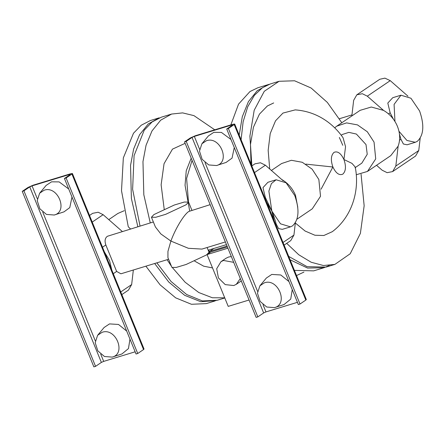 <?xml version="1.0" encoding="UTF-8"?>
<svg xmlns="http://www.w3.org/2000/svg" width="445" height="445" viewBox="0 0 445 445"><rect width="100%" height="100%" fill="white"/><g stroke="black" fill="none" stroke-linecap="round" stroke-linejoin="round"><path stroke-width="0.67" d="M188.469 201.941L186.616 178.434L192.062 160.339M189.681 210.947L185.048 185.331L186.238 170.752L191.183 158.175M226.461 244.622L208.204 250.19M212.521 267.918L203.699 266.188L194.637 261.087M164.188 209.133L161.129 184.797L164.044 163.699L172.482 149.125L185.126 143.34M227.061 246.102L209.456 251.47L213.912 248.449M294.406 270.376L313.692 270.86L323.927 267.74L329.239 265.515M269.203 84.322L257.866 87.754L249.968 91.548L238.553 104.113L230.838 124.912M303.924 272.09L296.526 275.561M208.672 250.046L209.767 252.732M224.731 297.839L212.382 297.766L198.82 292.549L185.153 282.241L172.527 267.762M171.436 266.249L167.092 259.719M150.265 222.912L143.818 194.732L142.967 161.607L146.049 145.287L151.973 130.969L160.678 120.183L171.609 114.053L182.634 112.891L193.942 115.628L214.768 129.812M227.401 246.936L210.891 251.97L207.07 254.562L228.218 306.377L249.066 300.019M209.923 252.627L209.456 251.47M290.09 259.791L307.545 268.057L323.927 267.74M268.096 84.633L257.166 90.758L248.405 101.655L242.303 116.707L239.199 135.085M224.786 297.966L217.205 300.28L202.419 300.937L186.627 294.501L171.041 281.468L156.857 262.839M140.03 226.032L132.621 189.303L134.084 155.617L144.197 130.246L152.051 121.997L161.374 117.174L171.609 114.053M227.918 248.204L207.07 254.562M273.681 102.945L267.362 105.982L259.424 114.148L253.45 127.187L250.479 144.403L251.013 164.033M231.339 256.576L228.619 257.01L226.066 258.228L220.97 261.682L216.698 268.708L218.4 277.88L225.22 284.611L233.759 285.54L236.306 284.322L240.311 278.564M233.686 262.339L223.523 260.464L220.97 261.682M288.716 256.426L307.122 266.677L326.118 267.067L334.89 264.397L350.232 253.722L360.389 233.369L364.155 205.762L361.067 174.212M342.784 145.315L339.346 137.455M341.821 122.737L327.331 102.411L311.127 88.021L294.573 80.779L279.06 81.29L270.293 83.966L262.394 87.76L254.384 95.336L247.726 106.755L243.12 121.813L241.095 139.736M216.098 300.592L200.739 301.699L184.725 295.347L168.755 282.035L154.665 263.507M137.839 226.705L131.392 198.52L130.541 165.401L133.622 149.075L139.546 134.763L148.252 123.971L159.182 117.842L150.41 120.517L141.237 125.223L133.483 133.244L123.337 157.886L121.507 190.721L128.266 226.783L130.491 228.941M286.702 243.365L298.751 254.746L311.194 262.25L323.432 265.52L334.89 264.397M279.06 81.29L264.286 91.286L254.201 110.238L249.906 136.059L251.876 165.924M215.013 300.948L206.241 303.624L191.456 304.28L175.664 297.844L160.078 284.811L145.893 266.182M356.256 174.746L367.459 171.436L375.714 158.893L374.05 142.111L367.314 131.764L357.491 124.895L346.572 122.887L336.782 126.158L360.133 110.332L371.297 107.023L383.534 110.399C389.842 114.053 394.465 119.349 397.402 126.285C400.15 133.283 400.394 139.914 398.136 146.177L390.76 155.644M295.33 223.006L305.092 231.027L314.888 235.233L323.832 235.511L332.348 231.656C351.589 217.21 360.033 191.066 355.221 167.047L351.956 163.365L343.929 159.521L345.548 146.683L343.073 137.778C338.812 131.614 333.678 126.302 327.681 121.841C318.019 114.743 307.2 110.755 295.219 109.882L282.953 113.075L275.533 120.801L270.226 133.544L268.163 150.338L269.709 168.983M271.394 170.457L281.585 163.549L291.375 160.283L302.294 162.286L312.123 169.161L318.854 179.502L320.517 196.29L312.262 208.833L296.943 219.213M297.766 207.159L295.502 195.327C292.565 188.385 287.943 183.09 281.635 179.435L265.409 165.212L260.447 162.759L254.935 163.843L251.803 165.968M336.782 126.158L334.679 127.81M108.764 219.63L117.842 213.478L124.233 210.696M354.993 167.765L361.835 163.131L367.236 154.287L366.007 144.558L356.384 134.056L348.869 132.371L342.405 134.457L341.237 135.247M305.854 164.122L332.888 166.997L321.079 189.197M351.839 115.956L353.653 100.342L356.834 94.807L362.347 93.723L367.309 96.176L383.534 110.399M398.136 146.177L395.828 166.052L392.64 171.586L387.128 172.671L382.166 170.218L376.537 165.284M283.176 180.787L281.635 179.435M284.105 245.123L290.741 240.623L293.928 235.094L295.358 222.806M121.824 294.601L128.466 290.107L131.648 284.572L133.344 270.004M122.253 231.456L103.134 214.69L98.173 212.237L92.66 213.327L89.523 215.452M398.965 131.269L406.936 140.47L415.313 142.283L417.343 141.31C423.757 135.252 424.508 125.145 419.596 110.977L410.941 98.239L400.956 95.202L392.751 97.705L387.806 103.068L390.143 112.808L393.413 119.193M356.834 94.807L379.763 79.277L384.908 78.131L390.237 80.64L408.004 96.215M420.18 138.234L418.756 150.521L415.569 156.05L392.64 171.586M399.46 134.134L400.945 139.274L403.381 144.008L407.108 144.786L415.313 142.283M276.128 179.774L271.394 183.607L268.875 191.1L271.845 211.08L280.5 223.818L290.485 226.855L292.515 225.882C298.934 219.824 299.685 209.717 294.768 195.55L286.113 182.812L276.128 179.774L267.923 182.278L262.984 187.64L265.315 197.38L264.769 197.752M275.572 224.219L276.117 223.846L278.553 228.574L282.28 229.359L290.485 226.855M216.876 129.167L222.138 127.559M153.364 221.972L107.417 236.267C104.987 238.008 104.458 240.906 105.838 244.961L116.64 271.428L120.912 273.797L168.583 259.263M400.956 95.202L394.086 104.386L394.96 121.491M276.117 223.846C275.288 220.403 273.864 216.153 271.845 211.08L265.315 197.38M184.53 141.877L256.153 317.391L257.833 316.879L186.21 141.365L184.53 141.877L190.343 137.939L195.316 135.742L232.885 124.283L234.693 124.038L306.316 299.552L305.832 300.075L234.204 124.561L234.693 124.038M274.053 220.492L271.845 211.08L266.733 202.558M225.365 241.946L201.947 249.089L188.38 248.293L170.897 241.068C175.386 228.635 183.941 214.529 188.814 211.453L210.146 204.656M22.25 191.356L93.873 366.869L95.558 366.357L23.93 190.844L22.25 191.356L28.068 187.417L33.036 185.22L70.61 173.767L72.413 173.522L144.035 349.03L143.551 349.553L71.923 174.045L72.413 173.522M111.773 269.97L109.565 260.564L104.453 252.037M151.439 217.243L155.739 217.288L165.679 214.323L186.088 204.767L188.574 202.091L184.274 202.047L174.329 205.017L153.926 214.573L151.439 217.243L155.405 226.967L160.829 233.92L170.897 241.068L167.949 251.358L167.932 257.672L171.904 267.395L176.203 267.439L186.143 264.469L206.552 254.913L209.039 252.237L207.109 247.515M186.21 141.365L192.029 137.422L194.337 136.404L231.912 124.945L232.524 125.078L226.705 129.017L298.334 304.53L300.013 304.018L305.832 300.075M234.204 124.561L228.385 128.505L226.705 129.017M257.833 316.879L263.651 312.935L265.965 311.912L297.432 302.322M23.93 190.844L29.748 186.906L32.057 185.882L69.631 174.429L70.243 174.557L64.43 178.495L136.053 354.009L137.733 353.497L143.551 349.553M71.923 174.045L66.11 177.983L64.43 178.495M95.558 366.357L101.371 362.414L103.685 361.396L135.152 351.8M228.385 128.505L300.013 304.018M284.066 304.514L290.735 299.096L292.248 289.617M288.972 281.59L280.789 274.982L271.789 274.426L266.366 278.03L259.908 285.796L257.471 293.166L260.125 301.41L266.739 307.022L274.493 307.623L284.266 304.452M226.082 162.436L232.051 158.125L234.265 147.534M230.988 139.513L221.415 132.415L213.806 132.349L208.382 135.948L201.924 143.718L199.494 151.083L202.141 159.327L208.755 164.939L216.515 165.54L226.283 162.369M66.11 177.983L137.733 353.497M126.692 331.069L118.509 324.461L109.509 323.904L104.086 327.509L97.627 335.28L95.197 342.644L97.844 350.888L104.458 356.501L112.218 357.101L121.986 353.931L128.455 348.574L129.968 339.096M68.708 188.992L59.135 181.894L51.525 181.827L46.102 185.432L39.644 193.197L37.213 200.561L39.866 208.805L46.475 214.423L54.234 215.018L64.002 211.853L69.77 207.609L71.984 197.018M274.493 307.623C288.794 304.124 278.053 277.797 264.375 282.825L259.908 285.796M216.515 165.54C230.81 162.041 220.069 135.714 206.397 140.748L201.924 143.718M112.218 357.101C126.514 353.603 115.772 327.275 102.1 332.309L97.627 335.28M54.234 215.018C68.536 211.52 57.789 185.198 44.116 190.226L39.644 193.197M343.929 159.521C346.249 166.33 345.887 171.197 342.845 174.123C339.246 175.697 335.93 173.322 332.888 166.997C330.557 160.156 330.935 155.277 334.028 152.357C337.616 150.849 340.915 153.236 343.929 159.521M390.143 112.808L388.518 113.909M367.309 96.176L390.237 80.64M395.828 166.052L418.756 150.521M399.532 140.231L400.945 139.274M254.507 172.599L265.409 165.212M293.928 235.094L283.026 242.481M103.134 214.69L92.226 222.083M105.838 244.961L102.495 247.231M131.648 284.572L120.745 291.959M113.291 273.697L116.64 271.428M231.912 124.945L232.084 125.373M265.965 311.912L263.006 304.669M257.572 291.358L205.023 162.586M199.594 149.275L194.337 136.404M192.029 137.422L263.651 312.935M69.631 174.429L69.804 174.852M103.685 361.396L100.726 354.148M95.297 340.837L42.742 212.065M37.313 198.754L32.057 185.882M29.748 186.906L101.371 362.414M241.401 280.867L236.312 284.322M390.81 155.617L367.459 171.436M339.407 118.732L351.962 114.905M191.89 210.224L188.574 202.091"/></g></svg>
